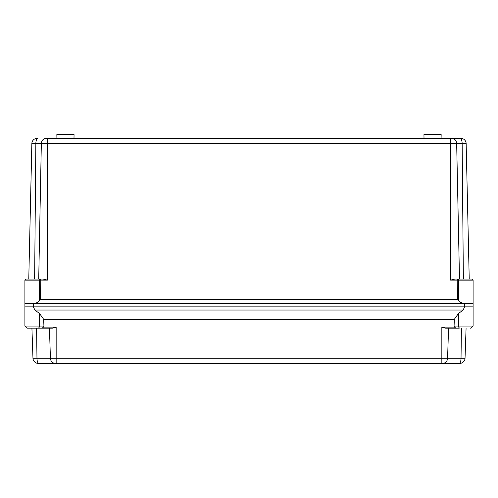 <?xml version="1.0" encoding="UTF-8"?>
<svg xmlns="http://www.w3.org/2000/svg" width="498" height="498" viewBox="0 0 498 498"><rect width="100%" height="100%" fill="white"/><g stroke="black" fill="none" stroke-linecap="round" stroke-linejoin="round"><path stroke-width="0.75" d="M451.767 138.338A5.335 4.899 90 0 1 456.666 143.549L462.144 143.549A5.335 2.11 90 0 0 460.034 138.338L460.812 138.338A5.335 5.335 0 0 1 466.147 143.549L469.228 279.092L472.029 279.092L457.618 279.092L457.176 280.137L457.612 299.373L40.388 299.373L40.824 280.137L40.382 279.092L43.04 279.092L47.416 280.137L47.416 143.549L450.584 143.549L450.584 138.338L460.034 138.338L46.233 138.338A5.335 4.899 -90 0 0 41.334 143.549L47.416 143.549L47.416 138.338M28.156 279.092L28.772 279.092L31.853 143.549A5.335 5.335 0 0 1 37.188 138.338L37.966 138.338A5.335 2.11 -90 0 0 35.856 143.549L41.334 143.549L38.72 279.092L25.971 279.092L24.9 280.162L40.824 280.162M29.818 279.092L34.636 279.092L35.856 143.549L31.853 143.549A5.335 5.335 0 0 1 37.188 138.338M28.772 279.092L31.853 143.549M40.382 279.092L38.72 279.092A1.064 0.753 90 0 1 39.473 280.162L39.473 300.512L37.145 302.579L34.866 303.487L24.9 303.637L464.559 303.637L460.855 302.579L457.612 299.373M40.388 299.373L39.473 300.512M469.844 279.092L472.029 279.092L473.1 280.162L472.029 279.092M457.176 280.137L450.584 280.137L454.96 279.092L457.618 279.092M469.228 279.092L466.147 143.549A5.335 5.335 0 0 0 460.812 138.338M459.281 279.092A1.064 0.753 90 0 0 458.527 280.162L473.1 280.162L473.1 303.637L464.559 303.637L473.1 303.637L473.1 306.843L33.434 306.843L464.559 306.843L463.184 310.049L34.816 310.049L39.473 313.404L43.687 319.324L454.313 319.324L454.083 326.047L454.481 327.155L441.844 327.155L441.844 358.249L56.156 358.249L56.156 363.397L459.698 363.397A5.335 5.335 0 0 0 465.032 358.249L441.844 358.249L441.844 363.397M441.085 138.338L441.153 134.603L423.947 134.603L424.01 138.338M73.99 138.338L74.053 134.603L56.847 134.603L56.915 138.338M25.971 279.092L24.9 280.162L24.9 306.843L33.441 306.843L34.816 310.049M55.427 363.397L38.813 363.397L55.427 363.397A5.335 5.005 90 0 1 50.423 358.249L36.97 358.249A5.335 1.843 90 0 0 38.813 363.397L38.302 363.397A5.335 5.335 0 0 1 32.968 358.249L31.922 328.182M461.397 328.182L461.03 358.249A5.335 1.843 -90 0 1 459.187 363.397L442.573 363.397A5.335 5.005 -90 0 0 447.578 358.249L448.561 328.182M49.439 328.182L50.423 358.249L56.156 358.249L56.156 327.155L52.452 328.182L37.966 328.182A2.135 1.506 -90 0 0 39.473 326.047L24.9 326.047L27.035 328.182L37.966 328.182M56.156 327.155L43.519 327.155L43.917 326.047L43.687 319.324M441.844 327.155L445.548 328.182L455.994 328.182L454.481 327.155M455.994 328.182L458.695 328.182M39.305 328.182L27.035 328.182L24.9 326.047L24.9 306.843L33.434 306.843L33.441 303.637M43.519 327.155L42.006 328.182M473.1 306.843L473.1 326.047L470.965 328.182L470.429 328.182M466.078 328.182L465.032 358.249M454.313 319.324L458.527 313.404L463.184 310.049M463.364 279.092L462.144 143.549L466.147 143.549M450.584 280.137L450.584 143.549L456.666 143.549L459.492 279.092M40.824 280.137L47.416 280.137M457.176 280.162L458.527 280.162L458.527 300.512M464.559 303.637L464.559 306.843M36.603 328.182L36.97 358.249L32.968 358.249M460.034 328.182A2.135 1.506 -90 0 1 458.527 326.047L454.083 326.047M470.965 328.182L473.1 326.047L458.527 326.047L458.527 313.404M43.917 326.047L39.473 326.047L39.473 313.404"/></g></svg>
